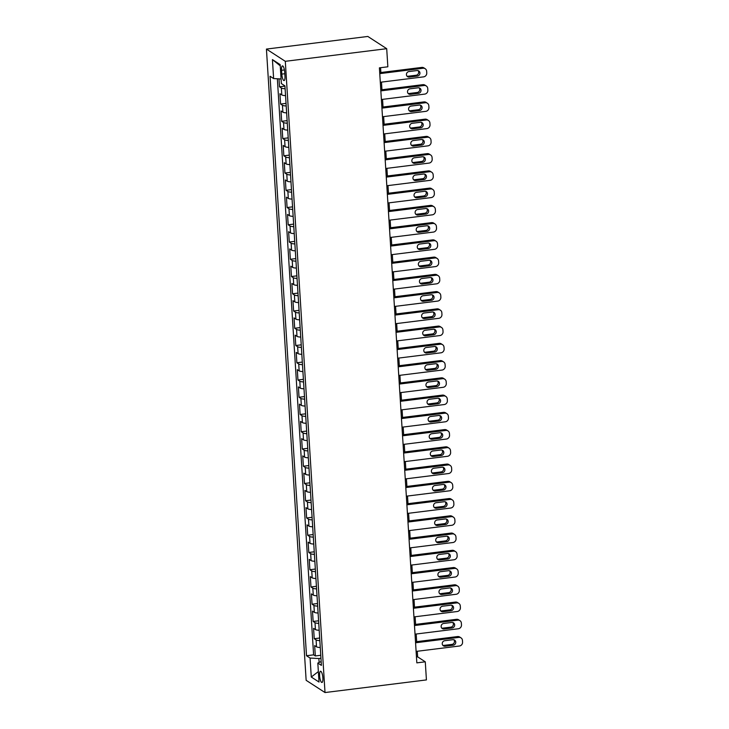 <?xml version="1.0" encoding="UTF-8"?>
<svg xmlns="http://www.w3.org/2000/svg" width="729" height="729" viewBox="0 0 729 729"><rect width="100%" height="100%" fill="white"/><g stroke="black" fill="none" stroke-linecap="round" stroke-linejoin="round"><path stroke-width="1.09" d="M322.874 677.924A5.659 1.531 -97.1 0 0 320.541 671.254A5.659 1.531 -97.1 0 0 319.612 675.81A5.659 1.531 -97.1 0 0 321.936 682.481A5.659 1.531 -97.1 0 0 322.874 677.924M266.431 49.08L306.144 680.312L325.016 692.55L285.303 61.318L266.431 49.08L367.835 36.45L386.707 48.688L285.303 61.318M279.007 78.85L279.508 86.815L284.957 86.131M285.549 95.627A7.071 1.504 176.4 0 1 281.804 94.916L279.936 93.713L280.592 104.056L286.041 103.381M286.634 112.867A7.071 1.504 -3.6 0 1 282.888 112.166L281.029 110.963L281.676 121.306L287.126 120.631M287.718 130.117A7.071 1.504 -3.6 0 1 283.973 129.416L282.114 128.204L282.761 138.556L288.21 137.872M288.802 147.367A7.071 1.504 -3.6 0 1 285.057 146.657L283.198 145.454L283.845 155.796L289.295 155.122M289.896 164.608A7.071 1.504 -3.6 0 1 286.142 163.907L284.283 162.695L284.93 173.046L290.379 172.372M290.98 181.858A7.071 1.504 -3.6 0 1 287.226 181.157L285.367 179.945L286.014 190.296L291.463 189.613M292.065 199.108A7.071 1.504 -3.6 0 1 288.31 198.397L286.451 197.195L287.098 207.537L292.548 206.863M293.149 216.349A7.071 1.504 -3.6 0 1 289.395 215.647L287.536 214.435L288.183 224.787L293.632 224.113M294.234 233.599A7.071 1.504 -3.6 0 1 290.479 232.897L288.62 231.685L289.276 242.037L294.716 241.354M295.318 250.84A7.071 1.504 -3.6 0 1 291.564 250.138L289.705 248.935L290.361 259.278L295.81 258.604M296.402 268.09A7.071 1.504 -3.6 0 1 292.648 267.388L290.789 266.176L291.445 276.528L296.894 275.844M297.487 285.34A7.071 1.504 -3.6 0 1 293.741 284.629L291.873 283.426L292.529 293.778L297.979 293.094M298.571 302.581A7.071 1.504 -3.6 0 1 294.826 301.879L292.958 300.676L293.614 311.019L299.063 310.344M299.655 319.831A7.071 1.504 -3.6 0 1 295.91 319.129L294.042 317.917L294.698 328.269L300.148 327.585M300.74 337.08A7.071 1.504 -3.6 0 1 296.995 336.37L295.136 335.167L295.783 345.519L301.232 344.835M301.824 354.321A7.071 1.504 -3.6 0 1 298.079 353.62L296.22 352.417L296.867 362.76L302.316 362.085M302.909 371.571A7.071 1.504 -3.6 0 1 299.163 370.87L297.304 369.658L297.951 380.009L303.401 379.326M304.002 388.821A7.071 1.504 -3.6 0 1 300.248 388.11L298.389 386.908L299.036 397.259L304.485 396.576M305.087 406.062A7.071 1.504 -3.6 0 1 301.332 405.36L299.473 404.158L300.12 414.5L305.569 413.826M306.171 423.312A7.071 1.504 -3.6 0 1 302.417 422.61L300.558 421.398L301.205 431.75L306.654 431.067M307.255 440.562A7.071 1.504 -3.6 0 1 303.501 439.851L301.642 438.648L302.289 448.991L307.738 448.317M308.34 457.803A7.071 1.504 -3.6 0 1 304.585 457.101L302.726 455.898L303.382 466.241L308.823 465.567M309.424 475.053A7.071 1.504 -3.6 0 1 305.67 474.351L303.811 473.139L304.467 483.491L309.907 482.808M310.508 492.303A7.071 1.504 -3.6 0 1 306.754 491.592L304.895 490.389L305.551 500.732L311.001 500.058M311.593 509.544A7.071 1.504 -3.6 0 1 307.848 508.842L305.98 507.639L306.636 517.982L312.085 517.308M312.677 526.794A7.071 1.504 -3.6 0 1 308.932 526.092L307.064 524.88L307.72 535.232L313.169 534.548M313.762 544.044A7.071 1.504 -3.6 0 1 310.016 543.333L308.148 542.13L308.804 552.473L314.254 551.798M314.846 561.284A7.071 1.504 -3.6 0 1 311.101 560.583L309.242 559.371L309.889 569.723L315.338 569.048M315.93 578.534A7.071 1.504 -3.6 0 1 312.185 577.833L310.326 576.621L310.973 586.973L316.422 586.289M317.015 595.784A7.071 1.504 -3.6 0 1 313.27 595.074L311.411 593.871L312.058 604.213L317.507 603.539M318.108 613.025A7.071 1.504 -3.6 0 1 314.354 612.324L312.495 611.112L313.142 621.463L318.591 620.789M319.193 630.275A7.071 1.504 -3.6 0 1 315.438 629.574L313.579 628.362L314.226 638.713L319.676 638.03M386.707 48.688L387.846 66.795L379.399 67.852L416.833 662.861L425.28 661.814L417.626 656.847L417.28 651.261M281.558 70.312L281.804 74.103A5.486 1.476 -97.1 0 0 284.064 80.564A5.486 1.476 -97.1 0 0 284.966 76.153L284.72 72.362A5.486 1.476 -97.1 0 0 282.469 65.892A5.486 1.476 -97.1 0 0 281.558 70.312L284.428 69.948M321.161 661.549L317.826 663.071L321.398 665.386L284.939 85.894L281.367 83.58L280.173 64.608L272.427 59.587L273.621 78.559L270.049 76.244L306.508 655.736L310.08 658.05L318.874 658.533L319.129 662.479M317.826 663.071L319.02 682.043L311.274 677.022L310.08 658.05M285.121 88.728A7.071 1.504 176.4 0 1 281.367 88.018L279.508 86.815M277.357 78.759L313.607 654.852L315.311 655.954L320.76 655.28M320.277 647.516A7.071 1.504 -3.6 0 1 316.523 646.814L314.664 645.612L315.311 655.954M319.84 640.618A7.071 1.504 176.4 0 1 316.094 639.916L314.226 638.713M318.755 623.377A7.071 1.504 176.4 0 1 315.001 622.666L313.142 621.463M317.671 606.127A7.071 1.504 176.4 0 1 313.917 605.425L312.058 604.213M316.586 588.877A7.071 1.504 176.4 0 1 312.832 588.175L310.973 586.973M315.502 571.636A7.071 1.504 176.4 0 1 311.748 570.935L309.889 569.723M314.418 554.386A7.071 1.504 176.4 0 1 310.663 553.685L308.804 552.473M313.333 537.145A7.071 1.504 176.4 0 1 309.579 536.435L307.72 535.232M312.249 519.895A7.071 1.504 176.4 0 1 308.495 519.194L306.636 517.982M311.155 502.646A7.071 1.504 176.4 0 1 307.41 501.944L305.551 500.732M310.071 485.405A7.071 1.504 176.4 0 1 306.326 484.694L304.467 483.491M308.987 468.155A7.071 1.504 176.4 0 1 305.241 467.453L303.382 466.241M307.902 450.905A7.071 1.504 176.4 0 1 304.157 450.203L302.289 448.991M306.818 433.664A7.071 1.504 176.4 0 1 303.073 432.953L301.205 431.75M305.733 416.414A7.071 1.504 176.4 0 1 301.988 415.712L300.12 414.5M304.649 399.164A7.071 1.504 176.4 0 1 300.895 398.462L299.036 397.259M303.565 381.923A7.071 1.504 176.4 0 1 299.81 381.212L297.951 380.009M302.48 364.673A7.071 1.504 176.4 0 1 298.726 363.971L296.867 362.76M301.396 347.423A7.071 1.504 176.4 0 1 297.642 346.722L295.783 345.519M300.312 330.182A7.071 1.504 176.4 0 1 296.557 329.472L294.698 328.269M299.227 312.932A7.071 1.504 176.4 0 1 295.473 312.231L293.614 311.019M298.143 295.682A7.071 1.504 176.4 0 1 294.388 294.981L292.529 293.778M297.049 278.442A7.071 1.504 176.4 0 1 293.304 277.731L291.445 276.528M295.965 261.192A7.071 1.504 176.4 0 1 292.22 260.49L290.361 259.278M294.881 243.942A7.071 1.504 176.4 0 1 291.135 243.24L289.276 242.037M293.796 226.701A7.071 1.504 176.4 0 1 290.051 225.99L288.183 224.787M292.712 209.451A7.071 1.504 176.4 0 1 288.966 208.749L287.098 207.537M291.627 192.201A7.071 1.504 176.4 0 1 287.882 191.499L286.014 190.296M290.543 174.96A7.071 1.504 176.4 0 1 286.789 174.258L284.93 173.046M289.459 157.71A7.071 1.504 176.4 0 1 285.704 157.008L283.845 155.796M288.374 140.469A7.071 1.504 176.4 0 1 284.62 139.758L282.761 138.556M287.29 123.219A7.071 1.504 176.4 0 1 283.535 122.518L281.676 121.306M286.205 105.969A7.071 1.504 176.4 0 1 282.451 105.268L280.592 104.056M425.28 661.814L426.419 679.92L325.016 692.55M416.678 641.657L416.195 634.011M415.594 624.407L415.111 616.761M414.5 607.166L414.026 599.52M413.416 589.916L412.942 582.271M412.332 572.666L411.858 565.021M411.247 555.425L410.764 547.78M410.163 538.175L409.68 530.53M409.078 520.925L408.595 513.28M407.994 503.684L407.511 496.039M406.91 486.434L406.427 478.789M405.825 469.184L405.342 461.539M404.741 451.944L404.258 444.298M403.656 434.694L403.173 427.048M402.572 417.444L402.089 409.798M401.488 400.203L401.005 392.557M400.394 382.953L399.92 375.307M399.31 365.703L398.836 358.057M398.225 348.462L397.752 340.817M397.141 331.212L396.658 323.567M396.057 313.971L395.574 306.326M394.972 296.721L394.489 289.076M393.888 279.471L393.405 271.826M392.803 262.23L392.32 254.585M391.719 244.98L391.236 237.335M390.635 227.73L390.152 220.085M389.55 210.49L389.067 202.844M388.466 193.24L387.983 185.594M387.381 175.99L386.899 168.344M386.288 158.749L385.814 151.103M385.204 141.499L384.73 133.854M384.119 124.249L383.645 116.604M383.035 107.008L382.552 99.363M381.95 89.758L381.467 82.113M380.866 72.508L380.565 67.706M320.951 658.269L318.874 658.533M416.459 656.993L417.626 656.847M281.075 78.96L273.621 78.559M313.607 654.852L306.508 655.736M280.255 65.838L272.427 59.587M311.274 677.022L318.363 671.582M379.754 73.638L423.057 68.244A3.536 3.326 123 0 1 426.656 71.269L426.757 72.991A3.536 3.326 123 0 1 423.595 76.864L380.301 82.259M425.198 68.726L423.923 67.897A3.536 3.326 -57 0 0 421.781 67.414L379.7 72.654M417.07 70.549A2.834 2.661 -57 0 1 419.849 73.902A2.834 2.661 -57 0 1 417.416 76.071L409.306 77.083A2.834 2.661 -57 0 1 406.518 73.738A2.834 2.661 -57 0 1 408.96 71.56L417.07 70.549M418.082 70.622A2.834 2.661 -57 0 1 416.141 75.242L408.03 76.253A2.834 2.661 -57 0 1 407.019 76.18M380.848 90.879L424.141 85.493A3.536 3.326 123 0 1 427.741 88.519L427.85 90.241A3.536 3.326 123 0 1 424.679 94.114L381.385 99.508M426.283 85.967L425.007 85.147A3.536 3.326 -57 0 0 422.866 84.664L380.784 89.904M418.154 87.799A2.834 2.661 -57 0 1 420.943 91.143A2.834 2.661 -57 0 1 418.501 93.321L410.391 94.333A2.834 2.661 -57 0 1 407.602 90.979A2.834 2.661 -57 0 1 410.044 88.81L418.154 87.799M419.166 87.872A2.834 2.661 -57 0 1 417.225 92.492L409.115 93.503A2.834 2.661 -57 0 1 408.103 93.43M381.932 108.129L425.226 102.734A3.536 3.326 123 0 1 428.825 105.76L428.934 107.491A3.536 3.326 123 0 1 425.763 111.355L382.47 116.749M427.367 103.217L426.091 102.388A3.536 3.326 -57 0 0 423.95 101.905L381.868 107.154M419.239 105.049A2.834 2.661 -57 0 1 422.027 108.393A2.834 2.661 -57 0 1 419.585 110.562L411.475 111.573A2.834 2.661 -57 0 1 408.687 108.229A2.834 2.661 -57 0 1 411.129 106.06L419.239 105.049M420.25 105.113A2.834 2.661 -57 0 1 418.309 109.742L410.199 110.744A2.834 2.661 -57 0 1 409.188 110.68M383.017 125.379L426.31 119.984A3.536 3.326 123 0 1 429.91 123.01L430.019 124.732A3.536 3.326 123 0 1 426.857 128.605L383.554 133.999M428.452 120.467L427.176 119.638A3.536 3.326 -57 0 0 425.034 119.155L382.953 124.395M420.323 122.29A2.834 2.661 -57 0 1 423.112 125.643A2.834 2.661 -57 0 1 420.669 127.812L412.559 128.823A2.834 2.661 -57 0 1 409.771 125.479A2.834 2.661 -57 0 1 412.213 123.301L420.323 122.29M421.335 122.363A2.834 2.661 -57 0 1 419.394 126.983L411.284 127.994A2.834 2.661 -57 0 1 410.272 127.921M384.101 142.62L427.394 137.225A3.536 3.326 123 0 1 430.994 140.26L431.103 141.982A3.536 3.326 123 0 1 427.941 145.855L384.639 151.249M429.536 137.708L428.26 136.888A3.536 3.326 -57 0 0 426.119 136.405L384.037 141.645M421.408 139.54A2.834 2.661 -57 0 1 424.196 142.884A2.834 2.661 -57 0 1 421.754 145.062L413.644 146.073A2.834 2.661 -57 0 1 410.855 142.72A2.834 2.661 -57 0 1 413.297 140.551L421.408 139.54M422.419 139.613A2.834 2.661 -57 0 1 420.478 144.233L412.368 145.244A2.834 2.661 -57 0 1 411.356 145.171M385.185 159.87L428.479 154.475A3.536 3.326 123 0 1 432.078 157.5L432.188 159.232A3.536 3.326 123 0 1 429.026 163.096L385.723 168.49M430.62 154.958L429.345 154.129A3.536 3.326 -57 0 0 427.203 153.646L385.122 158.895M422.492 156.79A2.834 2.661 -57 0 1 425.28 160.134A2.834 2.661 -57 0 1 422.838 162.303L414.728 163.314A2.834 2.661 -57 0 1 411.94 159.97A2.834 2.661 -57 0 1 414.382 157.801L422.492 156.79M423.503 156.853A2.834 2.661 -57 0 1 421.562 161.483L413.452 162.485A2.834 2.661 -57 0 1 412.441 162.421M386.27 177.12L429.563 171.725A3.536 3.326 123 0 1 433.163 174.75L433.272 176.473A3.536 3.326 123 0 1 430.11 180.345L386.807 185.74M431.705 172.208L430.429 171.379A3.536 3.326 -57 0 0 428.288 170.896L386.206 176.136M423.576 174.031A2.834 2.661 -57 0 1 426.365 177.384A2.834 2.661 -57 0 1 423.923 179.553L415.812 180.564A2.834 2.661 -57 0 1 413.024 177.22A2.834 2.661 -57 0 1 415.466 175.042L423.576 174.031M424.588 174.103A2.834 2.661 -57 0 1 422.647 178.723L414.537 179.735A2.834 2.661 -57 0 1 413.525 179.662M387.354 194.361L430.648 188.966A3.536 3.326 123 0 1 434.247 192L434.356 193.723A3.536 3.326 123 0 1 431.194 197.595L387.901 202.99M432.789 189.449L431.513 188.629A3.536 3.326 -57 0 0 429.372 188.146L387.29 193.385M424.661 191.28A2.834 2.661 -57 0 1 427.449 194.625A2.834 2.661 -57 0 1 425.007 196.803L416.897 197.805A2.834 2.661 -57 0 1 414.118 194.461A2.834 2.661 -57 0 1 416.551 192.292L424.661 191.28M425.672 191.353A2.834 2.661 -57 0 1 423.74 195.973L415.621 196.985A2.834 2.661 -57 0 1 414.61 196.912M388.439 211.61L431.732 206.216A3.536 3.326 123 0 1 435.331 209.241L435.441 210.973A3.536 3.326 123 0 1 432.279 214.836L388.985 220.231M433.873 206.699L432.598 205.87A3.536 3.326 -57 0 0 430.456 205.387L388.375 210.635M425.745 208.53A2.834 2.661 -57 0 1 428.534 211.875A2.834 2.661 -57 0 1 426.101 214.044L417.981 215.055A2.834 2.661 -57 0 1 415.202 211.711A2.834 2.661 -57 0 1 417.635 209.533L425.745 208.53M426.757 208.594A2.834 2.661 -57 0 1 424.825 213.223L416.706 214.226A2.834 2.661 -57 0 1 415.694 214.162M389.523 228.86L432.816 223.466A3.536 3.326 123 0 1 436.416 226.491L436.525 228.213A3.536 3.326 123 0 1 433.363 232.086L390.07 237.481M434.958 223.949L433.691 223.12A3.536 3.326 -57 0 0 431.55 222.637L389.459 227.876M426.829 225.771A2.834 2.661 -57 0 1 429.618 229.116A2.834 2.661 -57 0 1 427.185 231.293L419.066 232.305A2.834 2.661 -57 0 1 416.286 228.961A2.834 2.661 -57 0 1 418.719 226.783L426.829 225.771M427.841 225.844A2.834 2.661 -57 0 1 425.909 230.464L417.79 231.476A2.834 2.661 -57 0 1 416.778 231.403M390.607 246.101L433.91 240.707A3.536 3.326 123 0 1 437.5 243.741L437.61 245.463A3.536 3.326 123 0 1 434.448 249.336L391.154 254.731M436.051 241.19L434.776 240.36A3.536 3.326 -57 0 0 432.634 239.887L390.544 245.126M427.923 243.021A2.834 2.661 -57 0 1 430.702 246.366A2.834 2.661 -57 0 1 428.269 248.543L420.15 249.546A2.834 2.661 -57 0 1 417.371 246.202A2.834 2.661 -57 0 1 419.804 244.033L427.923 243.021M428.934 243.094A2.834 2.661 -57 0 1 426.994 247.714L418.883 248.726A2.834 2.661 -57 0 1 417.872 248.653M391.692 263.351L434.994 257.957A3.536 3.326 123 0 1 438.585 260.982L438.694 262.713A3.536 3.326 123 0 1 435.532 266.577L392.238 271.972M437.136 258.44L435.86 257.61A3.536 3.326 -57 0 0 433.719 257.127L391.637 262.376M429.007 260.271A2.834 2.661 -57 0 1 431.787 263.616A2.834 2.661 -57 0 1 429.354 265.784L421.234 266.796A2.834 2.661 -57 0 1 418.455 263.451A2.834 2.661 -57 0 1 420.888 261.274L429.007 260.271M430.019 260.335A2.834 2.661 -57 0 1 428.078 264.955L419.968 265.967A2.834 2.661 -57 0 1 418.956 265.903M392.776 280.601L436.079 275.207A3.536 3.326 123 0 1 439.669 278.232L439.778 279.954A3.536 3.326 123 0 1 436.616 283.827L393.323 289.222M438.22 275.69L436.944 274.86A3.536 3.326 -57 0 0 434.803 274.377L392.721 279.617M430.092 277.512A2.834 2.661 -57 0 1 432.871 280.856A2.834 2.661 -57 0 1 430.438 283.034L422.328 284.046A2.834 2.661 -57 0 1 419.539 280.692A2.834 2.661 -57 0 1 421.973 278.524L430.092 277.512M431.103 277.585A2.834 2.661 -57 0 1 429.162 282.205L421.052 283.216A2.834 2.661 -57 0 1 420.041 283.144M393.86 297.842L437.163 292.447A3.536 3.326 123 0 1 440.763 295.482L440.863 297.204A3.536 3.326 123 0 1 437.701 301.077L394.407 306.472M439.305 292.93L438.029 292.101A3.536 3.326 -57 0 0 435.887 291.627L393.806 296.867M431.176 294.762A2.834 2.661 -57 0 1 433.955 298.106A2.834 2.661 -57 0 1 431.522 300.275L423.412 301.287A2.834 2.661 -57 0 1 420.624 297.942A2.834 2.661 -57 0 1 423.066 295.774L431.176 294.762M432.188 294.835A2.834 2.661 -57 0 1 430.247 299.455L422.137 300.466A2.834 2.661 -57 0 1 421.125 300.394M394.954 315.092L438.247 309.697A3.536 3.326 123 0 1 441.847 312.723L441.947 314.454A3.536 3.326 123 0 1 438.785 318.318L395.492 323.712M440.389 310.18L439.113 309.351A3.536 3.326 -57 0 0 436.972 308.868L394.89 314.117M432.261 312.012A2.834 2.661 -57 0 1 435.04 315.356A2.834 2.661 -57 0 1 432.607 317.525L424.497 318.537A2.834 2.661 -57 0 1 421.708 315.192A2.834 2.661 -57 0 1 424.15 313.014L432.261 312.012M433.272 312.076A2.834 2.661 -57 0 1 431.331 316.696L423.221 317.707A2.834 2.661 -57 0 1 422.209 317.644M396.038 332.333L439.332 326.947A3.536 3.326 123 0 1 442.931 329.973L443.041 331.695A3.536 3.326 123 0 1 439.869 335.568L396.576 340.962M441.473 327.421L440.198 326.601A3.536 3.326 -57 0 0 438.056 326.118L395.975 331.358M433.345 329.253A2.834 2.661 -57 0 1 436.133 332.597A2.834 2.661 -57 0 1 433.691 334.775L425.581 335.787A2.834 2.661 -57 0 1 422.793 332.433A2.834 2.661 -57 0 1 425.235 330.264L433.345 329.253M434.356 329.326A2.834 2.661 -57 0 1 432.415 333.946L424.305 334.957A2.834 2.661 -57 0 1 423.294 334.884M397.123 349.583L440.416 344.188A3.536 3.326 123 0 1 444.016 347.223L444.125 348.945A3.536 3.326 123 0 1 440.963 352.818L397.66 358.203M442.558 344.671L441.282 343.842A3.536 3.326 -57 0 0 439.14 343.368L397.059 348.608M434.429 346.503A2.834 2.661 -57 0 1 437.218 349.847A2.834 2.661 -57 0 1 434.776 352.016L426.665 353.027A2.834 2.661 -57 0 1 423.877 349.683A2.834 2.661 -57 0 1 426.319 347.514L434.429 346.503M435.441 346.576A2.834 2.661 -57 0 1 433.5 351.196L425.39 352.207A2.834 2.661 -57 0 1 424.378 352.134M398.207 366.833L441.501 361.438A3.536 3.326 123 0 1 445.1 364.464L445.209 366.195A3.536 3.326 123 0 1 442.047 370.059L398.745 375.453M443.642 361.921L442.366 361.092A3.536 3.326 -57 0 0 440.225 360.609L398.143 365.849M435.514 363.744A2.834 2.661 -57 0 1 438.302 367.097A2.834 2.661 -57 0 1 435.86 369.266L427.75 370.277A2.834 2.661 -57 0 1 424.961 366.933A2.834 2.661 -57 0 1 427.404 364.755L435.514 363.744M436.525 363.817A2.834 2.661 -57 0 1 434.584 368.437L426.474 369.448A2.834 2.661 -57 0 1 425.463 369.375M399.292 384.074L442.585 378.688A3.536 3.326 123 0 1 446.184 381.714L446.294 383.436A3.536 3.326 123 0 1 443.132 387.309L399.829 392.703M444.726 379.162L443.451 378.342A3.536 3.326 -57 0 0 441.309 377.859L399.228 383.099M436.598 380.994A2.834 2.661 -57 0 1 439.387 384.338A2.834 2.661 -57 0 1 436.944 386.516L428.834 387.527A2.834 2.661 -57 0 1 426.046 384.174A2.834 2.661 -57 0 1 428.488 382.005L436.598 380.994M437.61 381.067A2.834 2.661 -57 0 1 435.669 385.687L427.558 386.698A2.834 2.661 -57 0 1 426.547 386.625M400.376 401.324L443.669 395.929A3.536 3.326 123 0 1 447.269 398.963L447.378 400.686A3.536 3.326 123 0 1 444.216 404.559L400.914 409.944M445.811 396.412L444.535 395.583A3.536 3.326 -57 0 0 442.394 395.109L400.312 400.349M437.682 398.244A2.834 2.661 -57 0 1 440.471 401.588A2.834 2.661 -57 0 1 438.029 403.757L429.919 404.768A2.834 2.661 -57 0 1 427.13 401.424A2.834 2.661 -57 0 1 429.572 399.255L437.682 398.244M438.694 398.316A2.834 2.661 -57 0 1 436.753 402.937L428.643 403.948A2.834 2.661 -57 0 1 427.631 403.875M401.46 418.574L444.754 413.179A3.536 3.326 123 0 1 448.353 416.204L448.463 417.927A3.536 3.326 123 0 1 445.301 421.799L402.007 427.194M446.895 413.662L445.619 412.833A3.536 3.326 -57 0 0 443.478 412.35L401.397 417.589M438.767 415.484A2.834 2.661 -57 0 1 441.555 418.838A2.834 2.661 -57 0 1 439.113 421.007L431.003 422.018A2.834 2.661 -57 0 1 428.224 418.674A2.834 2.661 -57 0 1 430.657 416.496L438.767 415.484M439.778 415.557A2.834 2.661 -57 0 1 437.847 420.177L429.727 421.189A2.834 2.661 -57 0 1 428.716 421.116M402.545 435.814L445.838 430.429A3.536 3.326 123 0 1 449.438 433.454L449.547 435.177A3.536 3.326 123 0 1 446.385 439.049L403.091 444.444M447.98 430.903L446.704 430.083A3.536 3.326 -57 0 0 444.562 429.6L402.481 434.839M439.851 432.734A2.834 2.661 -57 0 1 442.64 436.079A2.834 2.661 -57 0 1 440.198 438.257L432.087 439.268A2.834 2.661 -57 0 1 429.308 435.915A2.834 2.661 -57 0 1 431.741 433.746L439.851 432.734M440.863 432.807A2.834 2.661 -57 0 1 438.931 437.427L430.812 438.439A2.834 2.661 -57 0 1 429.8 438.366M403.629 453.064L446.923 447.67A3.536 3.326 123 0 1 450.522 450.704L450.631 452.427A3.536 3.326 123 0 1 447.469 456.299L404.176 461.685M449.064 448.153L447.797 447.324A3.536 3.326 -57 0 0 445.656 446.841L403.565 452.089M440.936 449.984A2.834 2.661 -57 0 1 443.724 453.329A2.834 2.661 -57 0 1 441.291 455.497L433.172 456.509A2.834 2.661 -57 0 1 430.392 453.165A2.834 2.661 -57 0 1 432.826 450.996L440.936 449.984M441.947 450.048A2.834 2.661 -57 0 1 440.015 454.677L431.896 455.689A2.834 2.661 -57 0 1 430.885 455.616M404.713 470.314L448.016 464.92A3.536 3.326 123 0 1 451.606 467.945L451.716 469.667A3.536 3.326 123 0 1 448.554 473.54L405.26 478.935M450.158 465.403L448.882 464.573A3.536 3.326 -57 0 0 446.74 464.091L404.65 469.33M442.029 467.225A2.834 2.661 -57 0 1 444.808 470.579A2.834 2.661 -57 0 1 442.375 472.747L434.256 473.759A2.834 2.661 -57 0 1 431.477 470.415A2.834 2.661 -57 0 1 433.91 468.237L442.029 467.225M443.041 467.298A2.834 2.661 -57 0 1 441.1 471.918L432.98 472.93A2.834 2.661 -57 0 1 431.969 472.857M405.798 487.555L449.1 482.17A3.536 3.326 123 0 1 452.691 485.195L452.8 486.917A3.536 3.326 123 0 1 449.638 490.79L406.345 496.185M451.242 482.644L449.966 481.823A3.536 3.326 -57 0 0 447.825 481.34L405.743 486.58M443.114 484.475A2.834 2.661 -57 0 1 445.893 487.819A2.834 2.661 -57 0 1 443.46 489.997L435.341 491.009A2.834 2.661 -57 0 1 432.561 487.655A2.834 2.661 -57 0 1 434.994 485.487L443.114 484.475M444.125 484.548A2.834 2.661 -57 0 1 442.184 489.168L434.074 490.18A2.834 2.661 -57 0 1 433.062 490.107M406.882 504.805L450.185 499.411A3.536 3.326 123 0 1 453.775 502.436L453.885 504.167A3.536 3.326 123 0 1 450.722 508.031L407.429 513.426M452.326 499.894L451.051 499.064A3.536 3.326 -57 0 0 448.909 498.581L406.828 503.83M444.198 501.725A2.834 2.661 -57 0 1 446.977 505.069A2.834 2.661 -57 0 1 444.544 507.238L436.434 508.25A2.834 2.661 -57 0 1 433.646 504.905A2.834 2.661 -57 0 1 436.079 502.737L444.198 501.725M445.209 501.789A2.834 2.661 -57 0 1 443.268 506.418L435.158 507.42A2.834 2.661 -57 0 1 434.147 507.357M407.967 522.055L451.269 516.661A3.536 3.326 123 0 1 454.86 519.686L454.969 521.408A3.536 3.326 123 0 1 451.807 525.281L408.513 530.676M453.411 517.143L452.135 516.314A3.536 3.326 -57 0 0 449.993 515.831L407.912 521.071M445.282 518.966A2.834 2.661 -57 0 1 448.062 522.319A2.834 2.661 -57 0 1 445.629 524.488L437.518 525.5A2.834 2.661 -57 0 1 434.73 522.155A2.834 2.661 -57 0 1 437.172 519.977L445.282 518.966M446.294 519.039A2.834 2.661 -57 0 1 444.353 523.659L436.243 524.67A2.834 2.661 -57 0 1 435.231 524.598M409.06 539.296L452.354 533.901A3.536 3.326 123 0 1 455.953 536.936L456.053 538.658A3.536 3.326 123 0 1 452.891 542.531L409.598 547.926M454.495 534.384L453.219 533.564A3.536 3.326 -57 0 0 451.078 533.081L408.996 538.321M446.367 536.216A2.834 2.661 -57 0 1 449.146 539.56A2.834 2.661 -57 0 1 446.713 541.738L438.603 542.75A2.834 2.661 -57 0 1 435.814 539.396A2.834 2.661 -57 0 1 438.257 537.227L446.367 536.216M447.378 536.289A2.834 2.661 -57 0 1 445.437 540.909L437.327 541.92A2.834 2.661 -57 0 1 436.316 541.847M410.145 556.546L453.438 551.151A3.536 3.326 123 0 1 457.037 554.177L457.147 555.908A3.536 3.326 123 0 1 453.976 559.772L410.682 565.166M455.579 551.634L454.304 550.805A3.536 3.326 -57 0 0 452.162 550.322L410.081 555.571M447.451 553.466A2.834 2.661 -57 0 1 450.24 556.81A2.834 2.661 -57 0 1 447.797 558.979L439.687 559.99A2.834 2.661 -57 0 1 436.899 556.646A2.834 2.661 -57 0 1 439.341 554.477L447.451 553.466M448.463 553.53A2.834 2.661 -57 0 1 446.522 558.159L438.411 559.161A2.834 2.661 -57 0 1 437.4 559.097M411.229 573.796L454.522 568.401A3.536 3.326 123 0 1 458.122 571.427L458.231 573.149A3.536 3.326 123 0 1 455.069 577.022L411.767 582.416M456.664 568.884L455.388 568.055A3.536 3.326 -57 0 0 453.247 567.572L411.165 572.812M448.535 570.707A2.834 2.661 -57 0 1 451.324 574.06A2.834 2.661 -57 0 1 448.882 576.229L440.772 577.24A2.834 2.661 -57 0 1 437.983 573.896A2.834 2.661 -57 0 1 440.425 571.718L448.535 570.707M449.547 570.78A2.834 2.661 -57 0 1 447.606 575.4L439.496 576.411A2.834 2.661 -57 0 1 438.484 576.338M412.313 591.037L455.607 585.642A3.536 3.326 123 0 1 459.206 588.677L459.316 590.399A3.536 3.326 123 0 1 456.154 594.272L412.851 599.666M457.748 586.125L456.472 585.305A3.536 3.326 -57 0 0 454.331 584.822L412.249 590.062M449.62 587.957A2.834 2.661 -57 0 1 452.408 591.301A2.834 2.661 -57 0 1 449.966 593.479L441.856 594.481A2.834 2.661 -57 0 1 439.068 591.137A2.834 2.661 -57 0 1 441.51 588.968L449.62 587.957M450.631 588.03A2.834 2.661 -57 0 1 448.69 592.65L440.58 593.661A2.834 2.661 -57 0 1 439.569 593.588M413.398 608.287L456.691 602.892A3.536 3.326 123 0 1 460.291 605.917L460.4 607.649A3.536 3.326 123 0 1 457.238 611.513L413.935 616.907M458.833 603.375L457.557 602.546A3.536 3.326 -57 0 0 455.415 602.063L413.334 607.312M450.704 605.207A2.834 2.661 -57 0 1 453.493 608.551A2.834 2.661 -57 0 1 451.051 610.72L442.94 611.731A2.834 2.661 -57 0 1 440.152 608.387A2.834 2.661 -57 0 1 442.594 606.209L450.704 605.207M451.716 605.27A2.834 2.661 -57 0 1 449.775 609.9L441.665 610.902A2.834 2.661 -57 0 1 440.653 610.838M414.482 625.537L457.776 620.142A3.536 3.326 123 0 1 461.375 623.167L461.484 624.89A3.536 3.326 123 0 1 458.322 628.763L415.02 634.157M459.917 620.625L458.641 619.796A3.536 3.326 -57 0 0 456.5 619.313L414.418 624.553M451.789 622.448A2.834 2.661 -57 0 1 454.577 625.792A2.834 2.661 -57 0 1 452.135 627.97L444.025 628.981A2.834 2.661 -57 0 1 441.236 625.637A2.834 2.661 -57 0 1 443.679 623.459L451.789 622.448M452.8 622.52A2.834 2.661 -57 0 1 450.859 627.14L442.749 628.152A2.834 2.661 -57 0 1 441.738 628.079M415.566 642.778L458.86 637.383A3.536 3.326 123 0 1 462.459 640.417L462.569 642.14A3.536 3.326 123 0 1 459.407 646.012L416.113 651.407M461.001 637.866L459.726 637.037A3.536 3.326 -57 0 0 457.584 636.563L415.503 641.802M452.873 639.697A2.834 2.661 -57 0 1 455.661 643.042A2.834 2.661 -57 0 1 453.219 645.22L445.109 646.222A2.834 2.661 -57 0 1 442.33 642.878A2.834 2.661 -57 0 1 444.763 640.709L452.873 639.697M453.885 639.77A2.834 2.661 -57 0 1 451.944 644.39L443.833 645.402A2.834 2.661 -57 0 1 442.822 645.329M281.804 94.916L281.367 88.018M316.523 646.814L316.094 639.916M315.438 629.574L315.001 622.666M314.354 612.324L313.917 605.425M313.27 595.074L312.832 588.175M312.185 577.833L311.748 570.935M311.101 560.583L310.663 553.685M310.016 543.333L309.579 536.435M308.932 526.092L308.495 519.194M307.848 508.842L307.41 501.944M306.754 491.592L306.326 484.694M305.67 474.351L305.241 467.453M304.585 457.101L304.157 450.203M303.501 439.851L303.073 432.953M302.417 422.61L301.988 415.712M301.332 405.36L300.895 398.462M300.248 388.11L299.81 381.212M299.163 370.87L298.726 363.971M298.079 353.62L297.642 346.722M296.995 336.37L296.557 329.472M295.91 319.129L295.473 312.231M294.826 301.879L294.388 294.981M293.741 284.629L293.304 277.731M292.648 267.388L292.22 260.49M291.564 250.138L291.135 243.24M290.479 232.897L290.051 225.99M289.395 215.647L288.966 208.749M288.31 198.397L287.882 191.499M287.226 181.157L286.789 174.258M286.142 163.907L285.704 157.008M285.057 146.657L284.62 139.758M283.973 129.416L283.535 122.518M282.888 112.166L282.451 105.268M284.811 73.729L281.804 74.103M421.781 67.414L423.057 68.244M417.416 76.071L416.141 75.242M409.306 77.083L408.03 76.253M422.866 84.664L424.141 85.493M418.501 93.321L417.225 92.492M410.391 94.333L409.115 93.503M423.95 101.905L425.226 102.734M419.585 110.562L418.309 109.742M411.475 111.573L410.199 110.744M425.034 119.155L426.31 119.984M420.669 127.812L419.394 126.983M412.559 128.823L411.284 127.994M426.119 136.405L427.394 137.225M421.754 145.062L420.478 144.233M413.644 146.073L412.368 145.244M427.203 153.646L428.479 154.475M422.838 162.303L421.562 161.483M414.728 163.314L413.452 162.485M428.288 170.896L429.563 171.725M423.923 179.553L422.647 178.723M415.812 180.564L414.537 179.735M429.372 188.146L430.648 188.966M425.007 196.803L423.74 195.973M416.897 197.805L415.621 196.985M430.456 205.387L431.732 206.216M426.101 214.044L424.825 213.223M417.981 215.055L416.706 214.226M431.55 222.637L432.816 223.466M427.185 231.293L425.909 230.464M419.066 232.305L417.79 231.476M432.634 239.887L433.91 240.707M428.269 248.543L426.994 247.714M420.15 249.546L418.883 248.726M433.719 257.127L434.994 257.957M429.354 265.784L428.078 264.955M421.234 266.796L419.968 265.967M434.803 274.377L436.079 275.207M430.438 283.034L429.162 282.205M422.328 284.046L421.052 283.216M435.887 291.627L437.163 292.447M431.522 300.275L430.247 299.455M423.412 301.287L422.137 300.466M436.972 308.868L438.247 309.697M432.607 317.525L431.331 316.696M424.497 318.537L423.221 317.707M438.056 326.118L439.332 326.947M433.691 334.775L432.415 333.946M425.581 335.787L424.305 334.957M439.14 343.368L440.416 344.188M434.776 352.016L433.5 351.196M426.665 353.027L425.39 352.207M440.225 360.609L441.501 361.438M435.86 369.266L434.584 368.437M427.75 370.277L426.474 369.448M441.309 377.859L442.585 378.688M436.944 386.516L435.669 385.687M428.834 387.527L427.558 386.698M442.394 395.109L443.669 395.929M438.029 403.757L436.753 402.937M429.919 404.768L428.643 403.948M443.478 412.35L444.754 413.179M439.113 421.007L437.847 420.177M431.003 422.018L429.727 421.189M444.562 429.6L445.838 430.429M440.198 438.257L438.931 437.427M432.087 439.268L430.812 438.439M445.656 446.841L446.923 447.67M441.291 455.497L440.015 454.677M433.172 456.509L431.896 455.689M446.74 464.091L448.016 464.92M442.375 472.747L441.1 471.918M434.256 473.759L432.98 472.93M447.825 481.34L449.1 482.17M443.46 489.997L442.184 489.168M435.341 491.009L434.074 490.18M448.909 498.581L450.185 499.411M444.544 507.238L443.268 506.418M436.434 508.25L435.158 507.42M449.993 515.831L451.269 516.661M445.629 524.488L444.353 523.659M437.518 525.5L436.243 524.67M451.078 533.081L452.354 533.901M446.713 541.738L445.437 540.909M438.603 542.75L437.327 541.92M452.162 550.322L453.438 551.151M447.797 558.979L446.522 558.159M439.687 559.99L438.411 559.161M453.247 567.572L454.522 568.401M448.882 576.229L447.606 575.4M440.772 577.24L439.496 576.411M454.331 584.822L455.607 585.642M449.966 593.479L448.69 592.65M441.856 594.481L440.58 593.661M455.415 602.063L456.691 602.892M451.051 610.72L449.775 609.9M442.94 611.731L441.665 610.902M456.5 619.313L457.776 620.142M452.135 627.97L450.859 627.14M444.025 628.981L442.749 628.152M457.584 636.563L458.86 637.383M453.219 645.22L451.944 644.39M445.109 646.222L443.833 645.402"/></g></svg>
